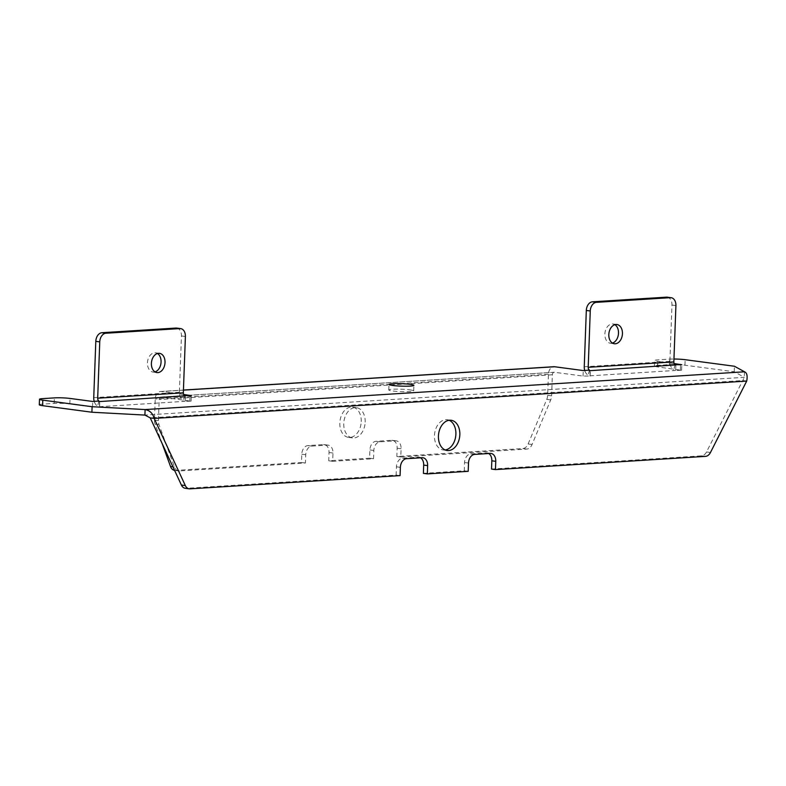 <?xml version="1.0" encoding="UTF-8"?>
<svg xmlns="http://www.w3.org/2000/svg" width="786" height="786" viewBox="0 0 786 786"><rect width="100%" height="100%" fill="white"/><g stroke="black" fill="none" stroke-linecap="round" stroke-linejoin="round"><path stroke-width="0.59" stroke-dasharray="3.93 2.95" d="M155.009 371.886A9.707 6.76 -82.4 0 1 152.985 372.053A9.707 6.76 -82.4 0 1 147.454 362.867A9.707 6.76 -82.4 0 1 155.54 352.816A9.707 6.76 -82.4 0 1 157.455 353.504M612.432 343.069A9.707 6.76 -82.4 0 1 610.408 343.236A9.707 6.76 -82.4 0 1 604.876 334.05A9.707 6.76 -82.4 0 1 612.972 323.999A9.707 6.76 -82.4 0 1 614.878 324.687M445.181 449.965A15.248 10.621 -82.4 0 1 443.176 449.975A15.248 10.621 -82.4 0 1 434.481 435.532A15.248 10.621 -82.4 0 1 447.195 419.744A15.248 10.621 -82.4 0 1 449.14 420.264M361.236 421.581A15.248 10.621 97.6 0 0 352.541 407.138A15.248 10.621 97.6 0 0 339.817 422.937A15.248 10.621 97.6 0 0 348.512 437.38A15.248 10.621 97.6 0 0 361.236 421.581M365.176 422.111A15.248 10.621 97.6 0 0 356.48 407.669A15.248 10.621 97.6 0 0 343.767 423.458A15.248 10.621 97.6 0 0 352.462 437.9A15.248 10.621 97.6 0 0 365.176 422.111M409.997 389.876A12.478 1.218 -177.9 0 1 413.711 390.878A12.478 1.218 -177.9 0 1 406.028 391.723A12.478 1.218 -177.9 0 1 392.479 390.976A12.478 1.218 -177.9 0 1 388.765 389.964A12.478 1.218 -177.9 0 1 396.449 389.119A12.478 1.218 -177.9 0 1 409.997 389.876M674.162 363.574L657.892 361.403A11.092 1.091 -177.9 0 1 654.591 360.509A11.092 1.091 -177.9 0 1 657.784 359.87L669.466 359.133A11.092 1.091 -177.9 0 1 673.946 359.025M183.649 394.474L161.454 391.516A8.322 5.915 -93.6 0 0 160.629 391.487A8.322 5.915 -93.6 0 0 155.235 399.003L154.469 420.088A8.322 5.797 97.6 0 0 155.058 424.067L162.221 443.726M744.538 371.798L744.244 377.594L706.526 451.96A8.322 5.797 -82.4 0 1 701.584 455.841L491.515 469.075M675.881 364.91L675.675 370.432L681.6 370.275L657.686 366.924A11.092 1.091 -177.9 0 1 654.394 366.021A11.092 1.091 -177.9 0 1 657.587 365.382L669.259 364.645A11.092 1.091 -177.9 0 1 684.94 365.205L734.242 371.768L744.342 377.319L144.909 415.077M734.242 371.768L734.438 366.247M185.368 395.81L185.162 401.332L191.086 401.174L161.258 397.038A2.771 1.975 -93.6 0 0 160.983 397.028A2.771 1.975 -93.6 0 0 159.185 399.534L158.408 420.618A8.322 5.797 97.6 0 0 158.998 424.587L174.463 467.022A8.322 5.797 97.6 0 0 178.619 470.932A8.322 5.797 97.6 0 0 179.414 470.952L305.42 463.013L305.725 454.74A8.322 5.797 -82.4 0 1 311.865 446.104L327.438 445.122A8.322 5.797 -82.4 0 1 328.234 445.151A8.322 5.797 -82.4 0 1 332.969 453.031L332.665 461.303L373.546 458.729L373.851 450.457A8.322 5.797 -82.4 0 1 379.992 441.811L395.564 440.828A8.322 5.797 -82.4 0 1 396.36 440.858A8.322 5.797 -82.4 0 1 401.096 448.737L400.791 457.01L526.797 449.071A8.322 5.797 97.6 0 0 532.063 444.493L550.721 399.907A8.322 5.797 97.6 0 0 551.605 395.849L552.371 374.765A2.771 1.975 86.4 0 1 554.169 372.259A2.771 1.975 86.4 0 1 554.444 372.269L583.045 376.072L590.119 376.042L589.903 370.334M39.3 404.77A11.092 1.091 -177.9 0 1 42.493 404.132L54.175 403.395A11.092 1.091 -177.9 0 1 69.846 403.955L92.532 406.971L99.606 406.942L99.39 401.233M400.791 457.01L396.851 456.479L522.857 448.541A8.322 5.797 97.6 0 0 528.113 443.972L546.771 399.386A8.322 5.797 97.6 0 0 547.655 395.319L548.432 374.234A8.322 5.915 86.4 0 1 553.825 366.718M373.546 458.729L369.597 458.199L369.901 449.926A8.322 5.797 -82.4 0 1 376.042 441.29L391.615 440.307A8.322 5.797 -82.4 0 1 392.411 440.337A8.322 5.797 -82.4 0 1 397.156 448.207L396.851 456.479M332.665 461.303L328.725 460.773L369.597 458.199M305.42 463.013L301.47 462.492L301.775 454.22A8.322 5.797 -82.4 0 1 307.916 445.574L323.488 444.601A8.322 5.797 -82.4 0 1 324.284 444.621A8.322 5.797 -82.4 0 1 329.029 452.5L328.725 460.773M174.59 470.392A8.322 5.797 97.6 0 0 174.679 470.401A8.322 5.797 97.6 0 0 175.465 470.431L301.47 462.492M746.7 381.082L742.76 380.552L150.234 417.877M420.589 457.816A8.322 5.797 97.6 0 0 418.948 457.216A8.322 5.797 97.6 0 0 418.152 457.197L402.579 458.179A8.322 5.797 97.6 0 0 396.439 466.815L396.134 475.088L186.066 488.322A8.322 5.797 -82.4 0 1 185.27 488.293M396.134 475.088L400.074 475.609M488.715 453.522A8.322 5.797 97.6 0 0 487.074 452.933A8.322 5.797 97.6 0 0 486.279 452.903L470.706 453.886A8.322 5.797 97.6 0 0 464.565 462.522L464.261 470.794L423.389 473.369M464.261 470.794L468.201 471.325M675.125 364.714L673.749 369.823L675.675 370.432L589.697 375.846L588.105 375.217A8.322 5.915 86.4 0 1 584.794 370.707M667.226 297.177A8.322 5.797 -82.4 0 1 671.961 305.056L669.898 361.383A8.322 5.915 -93.6 0 0 673.749 369.823M589.48 370.118L588.105 375.217M184.612 395.623L183.236 400.722L185.162 401.332L99.183 406.745L97.592 406.116A8.322 5.915 86.4 0 1 94.281 401.607M176.712 328.086A8.322 5.797 -82.4 0 1 181.448 335.956L179.385 392.283A8.322 5.915 -93.6 0 0 183.236 400.722M98.967 401.017L97.592 406.116M183.423 390.141L161.454 391.516M554.444 372.269L161.258 397.038M684.94 365.205L685.137 359.693M669.259 364.645L669.466 359.133M42.493 404.132L42.699 398.62M54.175 403.395L54.372 397.883M69.846 403.955L70.052 398.443M92.532 406.971L92.728 401.459M189.848 400.84L190.035 395.908M583.045 376.072L583.241 370.56M680.362 369.941L680.548 365.009M657.686 366.924L657.892 361.403M657.587 365.382L657.784 359.87M552.371 374.765L159.185 399.534M548.432 374.234L155.235 399.003M551.605 395.849L547.655 395.319M550.721 399.907L546.771 399.386M532.063 444.493L528.113 443.972M526.797 449.071L522.857 448.541M401.096 448.737L397.156 448.207M395.564 440.828L391.615 440.307M379.992 441.811L376.042 441.29M373.851 450.457L369.901 449.926M332.969 453.031L329.029 452.5M327.438 445.122L323.488 444.601M311.865 446.104L307.916 445.574M305.725 454.74L301.775 454.22M179.414 470.952L175.465 470.431M174.463 467.022L172.93 466.815M158.998 424.587L155.058 424.067M158.408 420.618L154.469 420.088M186.066 488.322L190.006 488.843M396.439 466.815L400.379 467.336M402.579 458.179L406.529 458.7M418.152 457.197L422.092 457.717M464.565 462.522L468.505 463.052M470.706 453.886L474.656 454.406M486.279 452.903L490.218 453.424M701.584 455.841L705.523 456.371M706.526 451.96L710.465 452.49M669.898 361.383L584.253 366.777M179.385 392.283L93.74 397.677M671.961 305.056L675.911 305.587M181.448 335.956L185.398 336.487M152.985 372.053L156.925 372.574M610.408 343.236L614.347 343.757M443.176 449.975L447.116 450.496M356.48 407.669L352.541 407.138M413.711 390.878L413.908 385.366M99.606 406.942L99.802 401.43M191.086 401.174L191.293 395.663M590.119 376.042L590.315 370.52M681.6 370.275L681.806 364.763M654.394 366.021L654.591 360.509M388.765 389.964L388.972 384.452M160.983 397.028L554.169 372.259M160.629 391.487L183.433 390.053M396.36 440.858L392.411 440.337M328.234 445.151L324.284 444.621M178.619 470.932L174.679 470.401M352.462 437.9L348.512 437.38M447.195 419.744L451.144 420.264M418.948 457.216L422.888 457.747M487.074 452.933L491.014 453.453M612.972 323.999L616.912 324.52M155.54 352.816L159.489 353.336"/><path stroke-width="1.18" d="M165.021 362.533A9.707 6.76 -82.4 0 1 156.925 372.574A9.707 6.76 -82.4 0 1 151.393 363.387A9.707 6.76 -82.4 0 1 159.489 353.336A9.707 6.76 -82.4 0 1 165.021 362.533M157.455 353.504A9.707 6.76 -82.4 0 1 161.071 362.002A9.707 6.76 -82.4 0 1 155.009 371.886M622.443 333.716A9.707 6.76 -82.4 0 1 614.347 343.757A9.707 6.76 -82.4 0 1 608.816 334.571A9.707 6.76 -82.4 0 1 616.912 324.52A9.707 6.76 -82.4 0 1 622.443 333.716M614.878 324.687A9.707 6.76 -82.4 0 1 618.503 333.185A9.707 6.76 -82.4 0 1 612.432 343.069M459.839 434.707A15.248 10.621 -82.4 0 1 447.116 450.496A15.248 10.621 -82.4 0 1 438.431 436.053A15.248 10.621 -82.4 0 1 451.144 420.264A15.248 10.621 -82.4 0 1 459.839 434.707M449.14 420.264A15.248 10.621 -82.4 0 1 455.89 434.186A15.248 10.621 -82.4 0 1 445.181 449.965M410.204 384.354A12.478 1.218 -177.9 0 1 413.908 385.366A12.478 1.218 -177.9 0 1 406.224 386.211A12.478 1.218 -177.9 0 1 392.676 385.464A12.478 1.218 -177.9 0 1 388.972 384.452A12.478 1.218 -177.9 0 1 396.655 383.607A12.478 1.218 -177.9 0 1 410.204 384.354M420.589 457.816A8.322 5.797 97.6 0 1 423.683 465.096L423.389 473.369L427.329 473.899L427.633 465.626A8.322 5.797 97.6 0 0 422.888 457.747A8.322 5.797 97.6 0 0 422.092 457.717L406.529 458.7A8.322 5.797 97.6 0 0 400.379 467.336L400.074 475.609L190.006 488.843A8.322 5.797 -82.4 0 1 189.21 488.823L185.27 488.293A8.322 5.797 -82.4 0 1 181.389 485.041L150.234 417.877L144.909 415.077L145.115 409.565L92.1 406.716L42.798 400.153A11.092 1.091 -177.9 0 1 39.506 399.259A11.092 1.091 -177.9 0 1 42.699 398.62L54.372 397.883A11.092 1.091 -177.9 0 1 70.052 398.443L92.728 401.459L98.967 401.017A2.771 1.975 86.4 0 1 97.68 398.197L99.753 341.881A8.322 5.797 -82.4 0 1 105.894 333.235L179.856 328.577A8.322 5.797 -82.4 0 1 180.652 328.607A8.322 5.797 -82.4 0 1 185.398 336.487L183.334 392.804A2.771 1.975 -93.6 0 0 184.612 395.623L191.293 395.663L183.649 394.474M673.946 359.025A11.092 1.091 -177.9 0 1 685.137 359.693L734.438 366.247L744.538 371.798C746.965 372.839 747.683 375.934 746.7 381.082L710.465 452.49A8.322 5.797 -82.4 0 1 705.523 456.371L495.455 469.606L495.76 461.333A8.322 5.797 97.6 0 0 491.014 453.453A8.322 5.797 97.6 0 0 490.218 453.424L474.656 454.406A8.322 5.797 97.6 0 0 468.505 463.052L468.201 471.325L427.329 473.899M183.433 390.053L553.825 366.718A8.322 5.915 86.4 0 1 554.651 366.748L583.241 370.56L589.48 370.118A2.771 1.975 86.4 0 1 588.203 367.298L590.266 310.981A8.322 5.797 -82.4 0 1 596.407 302.335L670.37 297.678A8.322 5.797 -82.4 0 1 671.165 297.707A8.322 5.797 -82.4 0 1 675.911 305.587L673.848 361.904A2.771 1.975 -93.6 0 0 675.125 364.714L681.806 364.763L674.162 363.574M144.909 415.077L91.903 412.228L92.1 406.716M91.903 412.228L42.601 405.674A11.092 1.091 -177.9 0 1 39.3 404.77L39.506 399.259M99.38 401.587L185.368 395.81M589.893 370.687L675.881 364.91M162.221 443.726L170.523 466.501A8.322 5.797 97.6 0 0 174.59 470.392M150.234 417.877L154.174 418.407C152.857 413.407 149.841 410.459 145.115 409.565L744.538 371.798M189.21 488.823A8.322 5.797 -82.4 0 1 185.329 485.571L154.174 418.407L746.7 381.082M495.455 469.606L491.515 469.075L491.82 460.802A8.322 5.797 97.6 0 0 488.715 453.522M589.48 370.118L589.313 370.756M584.794 370.707A8.322 5.915 86.4 0 1 584.253 366.777L586.317 310.45A8.322 5.797 -82.4 0 1 592.467 301.814L666.43 297.157A8.322 5.797 -82.4 0 1 667.226 297.177L671.165 297.707M98.967 401.017L98.8 401.656M94.281 401.607A8.322 5.915 86.4 0 1 93.74 397.677L95.804 341.35A8.322 5.797 -82.4 0 1 101.944 332.714L175.917 328.057A8.322 5.797 -82.4 0 1 176.712 328.086L180.652 328.607M554.651 366.748L183.423 390.141M42.601 405.674L42.798 400.153M190.035 395.908L190.055 395.329M680.548 365.009L680.568 364.429M172.93 466.815L170.523 466.501M181.389 485.041L185.329 485.571M423.683 465.096L427.633 465.626M491.82 460.802L495.76 461.333M673.848 361.904L588.203 367.298M183.334 392.804L97.68 398.197M666.43 297.157L670.37 297.678M592.467 301.814L596.407 302.335M586.317 310.45L590.266 310.981M175.917 328.057L179.856 328.577M101.944 332.714L105.894 333.235M95.804 341.35L99.753 341.881"/></g></svg>
